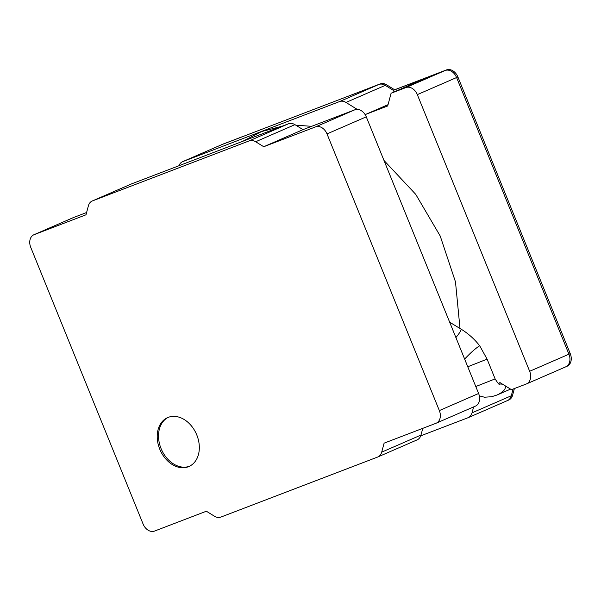 <?xml version="1.0" encoding="UTF-8"?>
<svg xmlns="http://www.w3.org/2000/svg" width="601" height="601" viewBox="0 0 601 601"><rect width="100%" height="100%" fill="white"/><g stroke="black" fill="none" stroke-linecap="round" stroke-linejoin="round"><path stroke-width="0.9" d="M242.631 141.348L261.555 131.566L282.23 126.18M295.782 125.181L311.671 126.323M383.971 160.429L415.712 194.326L440.21 236.005L455.49 281.914L460.005 328.477M499.777 384.46C499.423 385.076 497.876 383.235 495.134 378.93L487.11 359.165L479.793 345.936L479.343 345.973C475.444 348.46 470.538 352.825 464.633 359.075M222.873 144.165A10.668 7.926 66.5 0 1 223.114 144.06A10.668 7.926 66.5 0 1 223.354 143.955L242.534 136.682M498.124 383.363L500.04 382.627L511.459 389.673L526.273 384.001A10.668 7.926 -113.5 0 0 526.514 383.904A10.668 7.926 -113.5 0 0 529.661 371.283L417.319 94.62A10.668 7.926 -113.5 0 0 405.9 87.573L391.093 93.245L430.361 76.162L445.176 70.49A10.668 7.926 -113.5 0 1 456.595 77.537L568.937 354.199A10.668 7.926 -113.5 0 1 565.781 366.813A10.668 7.926 -113.5 0 1 565.541 366.918A10.668 7.926 -113.5 0 0 565.781 366.813A10.668 7.926 -113.5 0 0 568.937 354.199L456.595 77.537A10.668 7.926 -113.5 0 0 445.176 70.49L393.332 90.345L385.256 85.365A10.668 7.926 -113.5 0 0 378.848 84.471L222.047 144.525A10.668 7.926 -113.5 0 0 221.807 144.623A10.668 7.926 66.5 0 1 222.047 144.525L242.504 136.622M566.848 366.347A10.668 7.926 -113.5 0 0 567.096 366.249A10.668 7.926 -113.5 0 0 570.244 353.628L457.902 76.966A10.668 7.926 -113.5 0 0 446.483 69.919L394.639 89.774L386.563 84.794A10.668 7.926 -113.5 0 0 380.155 83.907L359.699 91.81L380.155 83.907M508.544 400.093A10.668 7.926 -113.5 0 0 508.792 399.996A10.668 7.926 -113.5 0 0 512.608 395.195L514.381 388.554M420.73 435.838L467.969 417.748A10.668 7.926 -113.5 0 0 468.209 417.65A10.668 7.926 -113.5 0 0 472.025 412.849L511.301 395.766A10.668 7.926 -113.5 0 1 507.477 400.567A10.668 7.926 -113.5 0 1 507.236 400.664A10.668 7.926 -113.5 0 0 507.477 400.567A10.668 7.926 -113.5 0 0 511.301 395.766L513.089 389.05L511.301 395.766L512.608 395.195M394.113 91.93L393.332 90.345L394.639 89.774M34.152 234.653A10.668 7.926 -113.5 0 0 33.904 234.751A10.668 7.926 -113.5 0 0 30.756 247.372L143.098 524.034A10.668 7.926 -113.5 0 0 154.517 531.081L206.361 511.226L214.437 516.206A10.668 7.926 -113.5 0 0 220.845 517.093L377.646 457.045A10.668 7.926 -113.5 0 0 377.886 456.94A10.668 7.926 -113.5 0 0 381.703 452.147L384.107 443.155L435.95 423.299A10.668 7.926 -113.5 0 0 436.191 423.194A10.668 7.926 -113.5 0 0 439.346 410.581L327.004 133.91A10.668 7.926 -113.5 0 0 315.585 126.871L263.741 146.727L255.665 141.746A10.668 7.926 -113.5 0 0 249.257 140.852L92.456 200.907A10.668 7.926 -113.5 0 0 92.208 201.004A10.668 7.926 -113.5 0 0 88.392 205.805L85.996 214.797L34.152 234.653L73.42 217.57A10.668 7.926 -113.5 0 0 73.179 217.667A10.668 7.926 -113.5 0 0 72.939 217.78M475.218 406.208A10.668 7.926 -113.5 0 0 475.459 406.111A10.668 7.926 -113.5 0 0 478.614 393.49L366.272 116.827A10.668 7.926 -113.5 0 0 354.853 109.788L303.009 129.636L294.933 124.655A10.668 7.926 -113.5 0 0 288.525 123.768L131.724 183.823A10.668 7.926 -113.5 0 0 131.484 183.921A10.668 7.926 -113.5 0 0 131.243 184.034M416.914 439.955A10.668 7.926 -113.5 0 0 417.162 439.857A10.668 7.926 -113.5 0 0 420.978 435.056L422.766 428.34M393.332 90.345L385.256 85.365A10.668 7.926 -113.5 0 0 378.848 84.471L339.573 101.561L182.779 161.609A10.668 7.926 -113.5 0 0 182.531 161.714A10.668 7.926 -113.5 0 0 178.963 165.733M357.234 109.39L345.988 102.448A10.668 7.926 -113.5 0 0 339.573 101.561M223.114 144.06L221.807 144.623A10.668 7.926 -113.5 0 0 221.566 144.736M189.563 466.211A26.669 19.818 66.5 0 1 161.414 449.398A26.669 19.818 66.5 0 1 168.295 417.334M196.79 434.966A26.669 19.818 66.5 0 1 188.909 466.511A26.669 19.818 66.5 0 1 160.099 449.969A26.669 19.818 66.5 0 1 167.634 417.605A26.669 19.818 66.5 0 1 196.79 434.966M472.025 412.849L473.611 406.915M86.604 212.521L73.42 217.57M263.741 146.727L303.009 129.636M391.093 93.245L387.698 105.964L365.483 114.475L364.739 114.017M388.051 104.657L365.483 114.475M487.103 359.143L467.758 366.768M505.125 385.767L505.321 386.142C505.907 389.17 503.165 392.115 497.095 394.985L496.644 395.173M498.815 383.919L502.526 384.167M495.126 378.9L475.789 386.533M479.793 345.936C474.632 339.227 468.367 333.608 461.005 329.085L461.005 329.085C461.47 329.987 459.765 332.819 455.911 337.582M182.779 161.609L223.354 143.955M345.988 102.448L386.563 84.794M405.9 87.573L446.483 69.919M417.319 94.62L457.902 76.966M529.661 371.283L570.244 353.628M439.346 410.581L478.614 393.49M327.004 133.91L366.272 116.827M315.585 126.871L354.853 109.788M381.703 452.147L420.978 435.056M255.665 141.746L294.933 124.655M249.257 140.852L288.525 123.768M92.456 200.907L131.724 183.823M510.565 389.117L497.057 395L491.58 396.735L484.481 397.216L479.343 395.871M461.005 329.085L449.668 322.219M526.514 383.904L567.096 366.249M468.209 417.65L508.792 399.996M33.904 234.751L73.179 217.667M436.191 423.194L475.459 406.111M377.886 456.94L417.162 439.857M221.807 144.623L182.531 161.714M92.208 201.004L131.484 183.921"/></g></svg>
